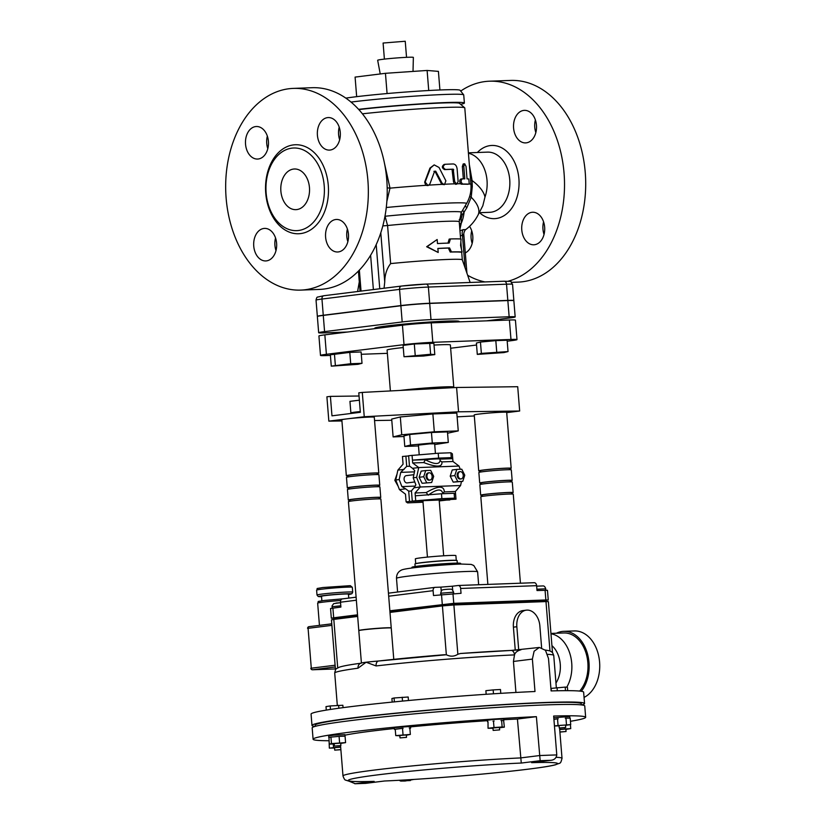 <?xml version="1.0" encoding="UTF-8"?>
<svg xmlns="http://www.w3.org/2000/svg" width="825" height="825" viewBox="0 0 825 825"><rect width="100%" height="100%" fill="white"/><g stroke="black" fill="none" stroke-linecap="round" stroke-linejoin="round"><path stroke-width="1.24" d="M380.232 73.961L377.664 60.277A17.902 0.784 -4.6 0 1 382.852 59.297A17.902 0.784 -4.6 0 1 402.322 57.564A17.902 0.784 -4.6 0 1 413.366 57.399L413.016 71.424M384.398 59.111L383.099 43.034L405.24 41.25L406.539 57.327M458.04 475.386A3.661 2.588 -97.1 0 1 460.175 471.653A3.661 2.588 -97.1 0 1 463.196 474.963A3.661 2.588 -97.1 0 1 461.082 478.923A3.661 2.588 -97.1 0 1 458.04 475.386M460.175 471.653L459.319 471.756A3.661 2.588 82.9 0 0 457.184 475.489A3.661 2.588 82.9 0 0 460.226 479.026L461.082 478.923M462.753 481.377L453.203 482.13L457.772 481.563L454.792 475.571L456.792 469.404L461.783 469.219L464.764 475.21L462.753 481.377L457.772 481.563M453.203 482.13L450.213 476.149L452.224 469.972L456.792 469.404M450.213 476.149L454.792 475.571M414.789 481.955L407.127 482.914A3.661 2.588 -97.1 0 1 404.116 479.593A3.661 2.588 -97.1 0 1 406.23 475.643L413.872 474.684M430 480.057L429.144 480.171A3.661 2.588 -97.1 0 1 426.123 476.85A3.661 2.588 -97.1 0 1 428.237 472.9L429.093 472.797A3.661 2.588 82.9 0 0 426.979 476.747A3.661 2.588 82.9 0 0 430 480.057A3.661 2.588 82.9 0 0 432.135 476.334A3.661 2.588 82.9 0 0 429.093 472.797M431.671 482.522L422.111 483.275L431.671 482.522L433.682 476.355L430.691 470.363L425.71 470.549L423.71 476.716L426.69 482.707M422.111 483.275L419.131 477.283L423.71 476.716M419.131 477.283L421.142 471.116L425.71 470.549M412.675 462.969L418.729 467.548L412.51 468.322L409.458 466.012L408.623 455.709L438.219 453.234L438.611 458.102L412.448 460.144L412.675 462.969L423.751 462.567L425.442 459.669A12.21 0.536 -4.6 0 1 439.962 459.02L440.096 460.659L441.891 461.897L452.966 461.495L452.739 458.669L451.275 457.638L450.883 452.77L452.347 453.802L452.739 458.669L439.972 459.133M440.096 460.659C439.292 464.722 434.404 464.444 425.452 459.814M416.635 477.376L420.296 486.998L414.078 487.771L415.882 484.842L413.201 477.809L416.635 477.376L418.729 467.548L459.03 466.063L452.966 461.495M439.178 500.105L455.998 499.187L454.534 498.156L454.142 493.298L455.606 494.319L455.379 491.494L444.314 491.906L442.716 493.288M428.299 495.186L426.164 492.566L415.088 492.979L415.315 495.804L441.478 493.762L441.87 498.62L412.273 501.095L439.178 500.032M428.825 494.752C436.683 489.091 441.313 488.524 442.695 493.041L442.747 493.711M455.379 491.494L460.587 485.523L461.433 481.542M415.088 492.979L420.296 486.998L460.587 485.523M454.534 498.156L441.87 498.62M438.219 453.234L450.883 452.77M412.057 455.276L412.448 460.144L425.442 459.669M455.606 494.319L455.998 499.187M415.707 500.662L415.315 495.804M441.478 493.762L454.142 493.298M412.273 501.095L411.448 490.793L414.078 487.771M438.611 458.102L451.275 457.638M413.201 477.809L414.738 470.621L412.51 468.322M460.247 469.281L459.03 466.063M398.155 486.255L394.835 480.315L397.011 474.117M395.845 480.181L394.835 480.315M408.705 491.133L409.53 501.435L406.106 501.858L405.488 494.175L399.424 489.596L405.653 488.823L408.705 491.133L411.469 491.03M422.957 501.342L422.132 501.239L423.483 500.682M409.53 501.435L423.503 500.919M406.106 501.858L407.571 502.889L423.019 502.208M439.251 500.94L449.811 499.713M439.199 500.342L449.831 499.96M399.424 489.596L395.763 479.975L397.867 470.147L403.074 464.166L402.456 456.472L408.643 455.947M405.879 456.05L406.715 466.352L409.757 466.249M406.715 466.352L400.733 472.364L399.197 479.552L401.868 486.585L415.109 486.1M401.868 486.585L405.653 488.823M400.733 472.364L414.47 471.859M397.867 470.147L404.085 469.373M395.763 479.975L399.197 479.552M444.85 654.699A104.981 4.579 175.4 0 0 378.716 661A4.888 3.022 83.4 0 0 378.562 661.011L446.346 654.751C450.388 656.783 454.224 656.618 457.854 654.246L460.453 653.493L511.16 650.44A4.888 3.145 -92.5 0 0 510.984 650.451A104.981 4.579 175.4 0 0 460.711 653.482M337.312 705.385L334.713 673.045A109.869 4.795 -4.6 0 1 358.019 668.188L366.125 662.227A16.273 0.712 175.4 0 1 378.489 661.021L378.562 661.011A4.888 3.022 83.4 0 0 378.551 661.011A4.888 3.022 83.4 0 0 376.087 665.94A109.869 4.795 -4.6 0 1 514.501 654.906A4.888 3.145 -92.5 0 0 511.16 650.44L539.364 647.45L534.105 651.224L532.383 659.103L534.992 691.515A136.723 5.961 -4.6 0 0 389.565 702.353A136.723 5.961 -4.6 0 0 311.066 714.099L311.984 725.443A136.723 5.961 175.4 0 0 314.964 726.433M361.453 663.053A16.273 0.712 175.4 0 1 361.484 663.032A16.273 0.712 175.4 0 1 366.125 662.227L376.087 665.94M515.934 692.453L513.439 661.454L514.501 654.906C515.202 652.451 517.368 650.739 520.998 649.76L510.984 650.451M358.019 668.188A4.888 3.826 -97.8 0 1 361.164 663.176L361.195 663.176C350.233 664.641 342.942 665.981 339.323 667.178L336.755 668.508C335.95 668.518 335.27 670.034 334.713 673.045M545.232 650.028L549.955 650.863C553.307 652.977 553.317 653.008 549.966 650.946M373.261 781.399L374.158 781.368A104.981 4.579 -4.6 0 1 378.644 774.747A104.981 4.579 -4.6 0 1 521.276 763.053L517.43 719.029L536.384 716.667A136.723 5.961 175.4 0 0 391.215 727.516A136.723 5.961 175.4 0 0 313.088 739.221A136.723 5.961 175.4 0 0 329.031 740.737M521.276 763.053L540.169 760.702L536.384 716.667M540.169 760.702A131.845 5.754 -4.6 0 1 550.533 760.32L531.63 762.671A104.981 4.579 -4.6 0 1 527.154 769.302A104.981 4.579 -4.6 0 1 384.522 780.997L384.543 780.986M531.63 762.671L550.533 760.32C554.153 760.062 556.236 758.257 556.782 754.937A136.723 5.961 175.4 0 0 539.519 755.566L520.554 757.928A109.869 4.795 175.4 0 0 404.683 766.673A109.869 4.795 175.4 0 0 342.994 775.974C344.025 778.852 344.933 780.244 345.737 780.13L348.48 781.028C352.584 781.677 360.989 781.801 373.715 781.399M384.522 780.997L365.64 783.337A131.845 5.754 -4.6 0 1 355.255 783.729L348.789 781.079M570.446 721.287A136.723 5.961 175.4 0 0 585.657 717.296L584.75 705.952A136.723 5.961 175.4 0 0 552.74 704.684A136.723 5.961 175.4 0 0 401.538 715.069A136.723 5.961 175.4 0 0 312.18 727.877L313.088 739.221M585.657 717.296A136.723 5.961 175.4 0 0 553.658 716.038L556.782 754.937M315.315 726.33L315.233 725.185A133.464 5.827 -4.6 0 1 353.863 717.946A133.464 5.827 -4.6 0 1 498.743 705.024A133.464 5.827 -4.6 0 1 581.305 703.777L581.398 704.921M581.769 704.962A136.723 5.961 175.4 0 0 584.554 703.519A136.723 5.961 175.4 0 0 552.018 702.271A136.723 5.961 175.4 0 0 400.96 712.666A136.723 5.961 175.4 0 0 311.984 725.443M584.554 703.519L583.636 692.175A136.723 5.961 -4.6 0 0 551.11 690.927L548.501 658.505L545.469 650.317L539.364 647.46M553.792 717.719L569.745 716.533L569.869 718.132L566.29 718.142L570.188 718.121L570.714 724.608L554.452 725.876M517.43 719.029A109.869 4.795 175.4 0 0 503.724 719.72M487.472 720.689A109.869 4.795 175.4 0 0 410.561 726.877M394.36 728.516A109.869 4.795 175.4 0 0 344.953 735.199M328.814 737.55L330.763 737.158L328.814 737.55L328.68 735.931L333.661 735.199L344.902 734.621L345.025 736.148M395.814 729.063L401.93 728.413L394.433 729.372L394.298 727.753L395.103 727.537L410.53 726.454L410.654 728.073L409.829 727.98L410.355 734.436L395.752 735.611L399.847 735.756M487.554 721.782L487.431 720.266L492.855 719.493L503.662 718.957L503.786 720.576L501.796 720.503L503.786 720.576M552.492 652.658L548.388 601.642L545.985 601.58L549.955 650.863M337.714 667.879L333.816 619.41L331.454 619.853L335.486 669.91M333.816 619.41L357.658 616.44M389.988 612.418L442.417 605.89L446.346 654.751M457.854 654.246L453.884 604.962L442.417 605.89M453.884 604.962L545.985 601.58M339.529 618.698L339.436 617.574L357.565 615.316M448.14 605.323L448.037 604.055L540.138 600.672L540.231 601.796M389.905 611.294L448.037 604.055M452.698 590.164L452.378 586.214L458.092 585.502A3.259 2.3 87.9 0 1 458.236 585.492A3.259 2.3 87.9 0 1 460.639 588.462L461.031 593.319L433.496 595.537L433.104 590.669A3.259 2.3 -97.1 0 1 435.012 587.359A3.259 2.3 -97.1 0 1 435.146 587.348L440.911 587.132L441.22 591.092M389.864 610.789L453.76 603.343L545.861 599.961L548.254 600.023L540.179 601.178M548.254 600.023L547.47 590.298L537.013 590.535L536.621 585.667A3.259 2.3 -92.1 0 0 534.218 582.697A3.259 2.3 -92.1 0 0 534.074 582.708L458.38 585.492M339.477 618.08L331.32 618.224L333.682 617.791L357.524 614.821M342.406 598.888L356.111 597.187L342.55 598.878A3.259 2.3 82.9 0 0 342.406 598.888A3.259 2.3 82.9 0 0 340.508 602.198L340.9 607.066L330.547 608.499L331.32 618.224M452.378 586.214L440.911 587.132M321.874 600.755L321.513 596.289A13.509 0.588 -4.6 0 1 325.421 595.557A13.509 0.588 -4.6 0 1 340.096 594.248A13.509 0.588 -4.6 0 1 348.449 594.124L348.769 598.094M335.249 666.94L312.572 669.766L335.404 668.931L312.51 669.776A1.629 1.155 -92.1 0 0 312.572 669.766A1.629 1.155 -97.1 0 1 311.293 668.188L308.086 628.32A1.629 1.155 -97.1 0 1 309.035 626.66L309.035 626.66A1.629 1.155 -97.1 0 1 309.107 626.649L331.774 623.834M515.264 650.193L513.408 627.165A16.273 11.498 -97.1 0 1 522.906 610.593L526.34 610.16A16.273 11.498 82.9 0 0 516.842 626.732L518.708 649.935M541.613 647.625L539.859 625.886A16.273 11.498 82.9 0 0 526.34 610.16M393.772 659.35L391.256 628.083A16.273 0.712 175.4 0 0 381.181 628.227A16.273 0.712 175.4 0 0 363.516 629.805A16.273 0.712 175.4 0 0 358.803 630.692L361.412 663.073M581.305 691.278A34.186 24.152 -92.1 0 0 587.276 653.111A34.186 24.152 -92.1 0 0 563.733 631.331L574.324 630.939A34.186 24.152 87.9 0 1 599.239 659.01A34.186 24.152 87.9 0 1 584.059 697.403M563.733 631.331A34.186 24.152 -92.1 0 0 562.248 631.455A34.186 24.152 -92.1 0 0 556.432 633.229M550.945 633.435L563.795 632.961A32.557 22.997 87.9 0 1 586.42 654.452A32.557 22.997 87.9 0 1 579.676 691.082M492.989 721.112L494.123 721.009M499.465 727.763L504.353 727.155L502.136 726.969L493.989 727.537L488.049 728.269L492.979 728.269M493.154 730.403L492.958 727.97L499.445 727.454L499.641 729.888L493.154 730.403L499.641 729.888M500.961 720.534L501.796 720.503M501.621 720.493L502.136 726.969M503.652 720.658L504.353 727.155M493.463 721.05L493.989 727.537M488.049 728.269L488.008 721.731M409.86 728.289L410.654 728.073M394.433 729.372L395.257 729.465M409.241 727.98L409.829 727.949M406.333 735.23L410.355 734.436M400.022 737.901L399.826 735.467L406.312 734.941L406.508 737.375L400.022 737.901L406.508 737.375M401.93 728.413L403.105 728.32M402.517 728.351L403.033 734.838M395.227 729.125L395.752 735.611M344.572 736.158L339.56 736.343L345.056 736.148L345.582 742.624L331.464 743.593L329.309 744.129L334.228 743.944M338.425 736.426L331.598 737.055L339.075 736.364L339.601 742.851M340.715 743.408L345.582 742.624M334.393 746.068L334.197 743.634L340.694 743.119L340.88 745.553L334.393 746.068L340.88 745.553M330.763 737.158L331.598 737.055M330.938 737.117L331.464 743.593M329.309 744.129L328.958 737.602M340.653 746.883L329.34 748.12L334.548 748.017M340.869 749.574L334.723 750.131L334.527 747.697L340.673 747.141M329.34 748.12L329.103 741.592M333.248 743.985L333.527 747.46M565.878 729.382L570.745 728.599L559.68 729.29M559.701 729.517L565.857 729.094L566.053 731.517L559.897 731.95M570.426 724.649L570.745 728.599M564.671 727.65L564.764 728.815M553.926 719.39L557.184 718.874L553.926 719.338M565.269 718.204L566.29 718.142M565.558 725.34L570.714 724.608M554.452 725.959L559.061 725.866M559.237 727.98L559.041 725.546L559.979 725.371L565.527 725.031L565.723 727.454L559.237 727.98L565.723 727.454M565.95 718.142L566.476 724.628M557.184 718.874L558.205 718.771M557.525 718.822L558.04 725.309M551.327 690.917L551.121 688.401L565.208 687.101L567.425 687.287L567.693 690.659M565.496 690.669L565.208 687.101M557.308 690.773L557.061 687.668M486.162 694.279L485.873 690.68L493.154 689.906L500.476 689.504L500.785 693.34M493.474 693.804L493.154 689.906M392.205 702.096L391.916 698.517L394.072 697.981L408.189 697.012L408.468 700.528M394.381 701.879L394.072 697.981M402.517 701.085L402.208 697.238M326.287 710.108L325.999 706.613L330.186 705.952L342.86 705.262L343.056 707.664M330.474 709.448L330.186 705.952M338.858 708.232L338.621 705.282M334.723 750.131L340.88 749.698M559.907 732.074L566.053 731.517M411.984 567.982L411.933 567.322A24.42 1.062 -4.6 0 1 418.997 565.991A24.42 1.062 -4.6 0 1 445.5 563.63A24.42 1.062 -4.6 0 1 460.608 563.403L460.659 564.073M415.718 563.661L415.336 558.886A20.347 0.887 -4.6 0 1 421.224 557.783A20.347 0.887 -4.6 0 1 443.314 555.813A20.347 0.887 -4.6 0 1 455.895 555.627L456.277 560.392M456.101 560.381A20.347 0.887 175.4 0 0 442.458 560.752A20.347 0.887 175.4 0 0 421.616 562.65A20.347 0.887 175.4 0 0 415.893 563.619M480.377 471.054A16.273 0.712 -4.6 0 1 478.727 470.869L474.231 414.954A16.273 0.712 -4.6 0 1 478.943 414.067A16.273 0.712 -4.6 0 1 496.609 412.49A16.273 0.712 -4.6 0 1 506.684 412.345L511.18 468.26A16.273 0.712 -4.6 0 1 509.582 468.703M478.727 470.869A16.273 0.712 -4.6 0 1 483.44 469.992A16.273 0.712 -4.6 0 1 501.115 468.414A16.273 0.712 -4.6 0 1 511.18 468.26M378.788 473.117L374.282 417.202A16.273 0.712 175.4 0 0 357.998 417.801A16.273 0.712 175.4 0 0 341.839 419.812L346.335 475.736A16.273 0.712 -4.6 0 1 362.505 473.715A16.273 0.712 -4.6 0 1 378.788 473.117A16.273 0.712 -4.6 0 1 377.19 473.56M347.985 475.912A16.273 0.712 -4.6 0 1 346.335 475.736M358.906 630.599A16.273 0.712 -4.6 0 1 358.793 630.527A16.273 0.712 -4.6 0 1 374.952 628.516A16.273 0.712 -4.6 0 1 391.236 627.918A16.273 0.712 -4.6 0 1 391.143 628.011M482.336 495.361A16.273 0.712 -4.6 0 1 480.686 495.186A16.273 0.712 -4.6 0 1 485.399 494.299A16.273 0.712 -4.6 0 1 503.064 492.731A16.273 0.712 -4.6 0 1 513.14 492.577A16.273 0.712 -4.6 0 1 511.541 493.01M513.14 492.577L512.284 482.037A16.273 0.712 175.4 0 0 502.219 482.192A16.273 0.712 175.4 0 0 484.553 483.77A16.273 0.712 175.4 0 0 479.841 484.646L480.686 495.186M520.431 583.203L513.263 494.196A16.273 0.712 175.4 0 0 503.198 494.35A16.273 0.712 175.4 0 0 485.533 495.928A16.273 0.712 175.4 0 0 480.82 496.805L487.864 584.399M512.16 480.418L511.304 469.879A16.273 0.712 175.4 0 0 501.239 470.033A16.273 0.712 175.4 0 0 483.574 471.611A16.273 0.712 175.4 0 0 478.861 472.498L479.707 483.027A16.273 0.712 -4.6 0 1 484.419 482.151A16.273 0.712 -4.6 0 1 502.085 480.573A16.273 0.712 -4.6 0 1 512.16 480.418A16.273 0.712 -4.6 0 1 510.562 480.862M481.357 483.202A16.273 0.712 -4.6 0 1 479.707 483.027M480.459 472.055L480.356 470.745A14.654 0.639 -4.6 0 1 494.907 468.93A14.654 0.639 -4.6 0 1 509.561 468.394L509.664 469.703M482.419 496.372L482.305 495.052A14.654 0.639 -4.6 0 1 496.856 493.247A14.654 0.639 -4.6 0 1 511.51 492.7L511.613 494.02M481.439 484.213L481.326 482.903A14.654 0.639 -4.6 0 1 495.877 481.088A14.654 0.639 -4.6 0 1 510.531 480.552L510.644 481.862M349.934 500.228A16.273 0.712 -4.6 0 1 348.294 500.043A16.273 0.712 -4.6 0 1 364.454 498.032A16.273 0.712 -4.6 0 1 380.738 497.434A16.273 0.712 -4.6 0 1 379.139 497.877M380.738 497.434L379.892 486.894A16.273 0.712 175.4 0 0 363.608 487.493A16.273 0.712 175.4 0 0 347.449 489.514L348.294 500.043M391.236 627.918L380.872 499.053A16.273 0.712 175.4 0 0 364.588 499.651A16.273 0.712 175.4 0 0 348.418 501.662L358.793 630.527M379.758 485.275L378.912 474.746A16.273 0.712 175.4 0 0 362.629 475.344A16.273 0.712 175.4 0 0 346.469 477.355L347.315 487.884A16.273 0.712 -4.6 0 1 363.485 485.873A16.273 0.712 -4.6 0 1 379.758 485.275A16.273 0.712 -4.6 0 1 378.159 485.719M348.965 488.07A16.273 0.712 -4.6 0 1 347.315 487.884M377.262 474.561L377.159 473.251A14.654 0.639 175.4 0 0 368.105 473.385A14.654 0.639 175.4 0 0 352.203 474.808A14.654 0.639 175.4 0 0 347.954 475.602L348.067 476.912M379.222 498.877L379.118 497.568A14.654 0.639 175.4 0 0 370.054 497.702A14.654 0.639 175.4 0 0 354.152 499.125A14.654 0.639 175.4 0 0 349.913 499.919L350.017 501.229M378.242 486.719L378.139 485.409A14.654 0.639 175.4 0 0 369.074 485.543A14.654 0.639 175.4 0 0 353.172 486.967A14.654 0.639 175.4 0 0 348.934 487.761L349.037 489.07M415.13 566.528L414.934 563.98A21.161 0.928 -4.6 0 1 435.951 561.361A21.161 0.928 -4.6 0 1 457.112 560.587L457.318 563.135M435.425 453.451L434.651 443.788L429.619 443.86L418.43 445.098L419.203 454.719M434.713 444.572L448.305 442.437L432.3 443.025L410.541 445.026L404.776 446.449L418.492 445.943M404.776 446.449L403.93 435.909L409.685 434.497L431.454 432.486L447.459 431.898L448.305 442.437M431.454 432.486L432.3 443.025M409.685 434.497L410.541 445.026M400.311 416.955L432.877 413.954L434.311 431.784L401.744 434.785L400.311 416.955L391.689 419.079L393.123 436.91L403.982 436.507M401.744 434.785L393.123 436.91M432.877 413.954L456.823 413.077L458.257 430.897L434.311 431.784M447.562 433.218L458.257 430.897M360.288 411.562A13.025 0.567 175.4 0 0 358.999 411.685L360.288 411.531M352.626 412.479A13.025 0.567 175.4 0 0 351.522 412.758L352.626 412.479A13.025 0.567 175.4 0 1 358.999 411.685M350.862 412.706L349.944 401.352L359.37 400.187M351.522 412.758A13.025 0.567 175.4 0 0 351.471 412.809L351.512 413.397M341.932 420.967L328.845 421.132L364.248 416.728L362.288 392.411L358.782 392.844L360.35 412.304L331.97 415.831L330.402 396.382L359.04 396.01M328.845 421.132L326.896 396.815L330.402 396.382M362.288 392.411L456.596 387.492L517.708 386.708L519.668 411.015L506.705 412.634M474.313 415.944L457.122 416.842M391.782 420.255L374.55 420.544M364.248 416.728L458.556 411.809L519.668 411.015M458.556 411.809L456.596 387.492M468.817 178.953L469.229 184.14A66.732 2.908 175.4 0 0 462.722 184.047C460.732 182.335 460.597 180.613 462.299 178.86A66.732 2.908 -4.6 0 1 464.795 178.85L463.794 166.372L464.692 163.793L466.032 166.403L467.043 178.881A66.732 2.908 -4.6 0 1 468.817 178.953M467.723 184.284L467.692 184.284A65.103 2.836 175.4 0 0 461.34 184.192L460.484 183.707C459.36 181.428 459.515 179.86 460.917 179.004L462.165 178.87M460.917 179.004L462.299 178.86M463.341 178.85L462.351 166.516L463.217 163.938L464.692 163.793M445.17 164.288C442.561 166.145 442.705 167.867 445.593 169.476A66.732 2.908 -4.6 0 1 453.224 169.166L454.678 181.624L456.741 184.161L458.133 181.531L457.132 169.042C456.72 165.897 455.421 164.206 453.255 163.958A66.732 2.908 175.4 0 0 445.17 164.288L444.18 164.422C441.633 166.279 441.777 168.001 444.593 169.61A65.103 2.836 -4.6 0 1 452.038 169.3L453.492 181.768L454.379 183.841L456.359 183.789M442.169 183.325L444.438 184.656L445.882 180.83L439.055 167.485L434.187 164.887L430.567 167.98L425.153 182.026L428.062 185.584L429.846 184.037L434.631 171.229L435.693 171.167L442.169 183.325L441.282 183.459L442.025 184.367L444.438 184.656M434.631 171.229L435.693 171.167L434.95 171.291L441.282 183.459M434.187 164.887L429.938 168.094L424.679 182.139L425.7 185.336L428.062 185.584M433.909 171.352L434.95 171.291M442.025 184.367A65.103 2.836 175.4 0 0 429.052 185.12M362.412 113.819A65.103 2.836 -4.6 0 1 428.35 108.281A65.103 2.836 -4.6 0 1 464.712 107.797A65.103 2.836 -4.6 0 1 464.784 107.91L470.931 184.408A65.103 2.836 175.4 0 0 469.538 183.944M387.193 187.842L389.998 188.152L384.419 163.072M460.587 245.448L462.093 252.017A52.088 2.269 175.4 0 0 451.471 251.914L449.563 247.912A52.088 2.269 175.4 0 0 437.869 248.428L438.199 252.481L427.154 246.623L437.157 239.508L437.487 243.561A52.088 2.269 -4.6 0 1 449.171 243.045L450.429 238.951A52.088 2.269 -4.6 0 1 461.051 239.044L460.587 245.448M451.471 251.914L450.223 252.058A50.459 2.197 175.4 0 1 460.505 252.161L462.093 252.017M447.975 243.189L449.182 239.095L450.429 238.951M438.199 252.481L426.649 246.737L437.157 239.508M450.223 252.058L448.367 248.057A50.459 2.197 175.4 0 0 437.879 248.511M448.367 248.057L449.563 247.912M345.819 98.123A61.854 2.702 -4.6 0 1 354.698 96.907A61.854 2.702 -4.6 0 1 421.008 90.977A61.854 2.702 -4.6 0 1 460.072 90.265L463.702 94.865A65.103 2.836 175.4 0 0 422.586 95.607A65.103 2.836 175.4 0 0 352.791 101.857A65.103 2.836 175.4 0 0 351.017 102.083M460.618 104.321A65.103 2.836 175.4 0 0 464.392 103.053L463.733 94.947A65.103 2.836 175.4 0 0 463.702 94.865M439.911 89.966L438.415 71.373L427.113 70.455L428.732 90.513M387.08 93.555L385.45 73.312L427.113 70.455M356.668 96.669L355.09 77.096L385.45 73.312M464.392 103.053A65.103 2.836 175.4 0 0 427.298 103.465A65.103 2.836 175.4 0 0 358.586 109.343M464.712 107.797L459.453 103.331A60.225 2.63 175.4 0 0 422.297 104.002A60.225 2.63 175.4 0 0 358.823 109.601M477.293 354.399L503.962 352.574L508.035 351.563L481.367 353.399L477.293 354.399L476.386 343.056L480.449 342.055L481.367 353.399M480.449 342.055L495.815 340.632L496.733 351.986M495.815 340.632L507.117 340.22L508.035 351.563M331.279 366.145L330.361 354.802L349.8 352.388L361.103 351.966L362.01 363.32L350.707 363.732L331.279 366.145L357.947 364.32L362.01 363.32M349.8 352.388L350.707 363.732M334.434 353.801L335.342 365.145M404.002 356.73L403.085 345.386L414.305 343.984L433.878 343.272L434.796 354.616L430.619 354.276L404.002 356.73L423.576 356.018L434.796 354.616M414.305 343.984L415.222 355.338M429.701 342.932L430.619 354.276M507.2 341.199L511.077 340.715A20.439 0.887 175.4 0 0 516.997 339.611A20.439 0.887 175.4 0 0 510.974 339.457L432.826 342.323A20.439 0.887 175.4 0 0 404.013 344.644L326.401 354.307A20.439 0.887 175.4 0 0 320.492 355.42A20.439 0.887 175.4 0 0 326.504 355.565L330.412 355.42M361.288 354.286L387.368 353.337M450.646 348.243L476.541 345.015M451.883 387.74A31.742 1.382 175.4 0 0 453.771 387.111L450.378 344.963A31.742 1.382 175.4 0 0 434.022 345.067M403.26 347.542A31.742 1.382 175.4 0 0 387.1 350.058L390.39 390.947M516.997 339.611L515.429 320.162A20.439 0.887 175.4 0 0 509.407 320.007L431.258 322.874A20.439 0.887 175.4 0 0 402.445 325.194L324.844 334.857A20.439 0.887 175.4 0 0 318.924 335.971L320.492 355.42M374.767 328.639L374.736 328.216A42.322 1.846 -4.6 0 1 416.769 322.977A42.322 1.846 -4.6 0 1 459.102 321.43L459.133 321.853M453.771 387.111A31.742 1.382 175.4 0 0 434.301 387.399A31.742 1.382 175.4 0 0 399.939 390.452M318.667 332.722L317.357 316.522A20.439 0.887 -4.6 0 1 323.276 315.408L400.878 305.745A20.439 0.887 -4.6 0 1 429.691 303.425L507.849 300.558A20.439 0.887 -4.6 0 1 513.862 300.702L515.171 316.913A20.439 0.887 175.4 0 0 509.149 316.769L431.001 319.636A20.439 0.887 175.4 0 0 402.188 321.956L324.576 331.619A20.439 0.887 175.4 0 0 318.667 332.722A20.439 0.887 175.4 0 0 324.679 332.877L347.511 332.032M486.575 320.843L509.252 318.027A20.439 0.887 175.4 0 0 515.171 316.913M316.037 300.145C316.491 297.969 316.996 296.948 317.573 297.082L323.864 295.721A3.259 2.3 -97.1 0 0 321.956 299.042L323.266 315.243A20.439 0.887 175.4 0 0 317.347 316.357L316.037 300.145A20.439 0.887 -4.6 0 1 321.956 299.042L399.558 289.379A20.439 0.887 -4.6 0 1 428.381 287.059L429.681 303.26L507.829 300.393A20.439 0.887 175.4 0 1 513.851 300.548L512.552 284.336A20.439 0.887 -4.6 0 0 506.529 284.192A3.259 2.3 -92.1 0 0 504.127 281.222A3.259 2.3 -92.1 0 0 503.982 281.232L426.113 284.089M429.681 303.26A20.439 0.887 175.4 0 0 400.868 305.58L323.266 315.243M484.956 281.923A100.918 71.29 87.9 0 1 467.662 275.282M460.701 91.07A100.918 71.29 87.9 0 1 489.483 81.201A100.918 71.29 87.9 0 1 563.898 171.311A100.918 71.29 87.9 0 1 508.282 281.17M469.559 226.37A16.273 11.498 87.9 0 1 465.3 252.893M526.319 142.838A16.273 11.498 87.9 0 1 525.607 142.9A16.273 11.498 87.9 0 1 513.552 127.555A16.273 11.498 87.9 0 1 523.71 110.416A16.273 11.498 87.9 0 1 524.422 110.364A16.273 11.498 87.9 0 1 536.487 125.709A16.273 11.498 87.9 0 1 526.319 142.838M521.782 229.948A16.273 11.498 87.9 0 1 532.62 212.252A16.273 11.498 87.9 0 1 544.644 227.102A16.273 11.498 87.9 0 1 533.806 244.788A16.273 11.498 87.9 0 1 521.782 229.948M468.435 153.275A30.113 21.275 -92.1 0 1 484.976 197.041L482.821 205.776L478.026 215.036A30.113 14.871 -152.6 0 0 471.209 197.268A8.137 2.444 9.1 0 1 469.652 196.453M387.224 192.163L387.224 191.967A97.659 68.991 -92.1 0 0 386.781 179.932L386.77 179.737A100.918 71.29 87.9 0 1 387.224 192.163A100.918 71.29 87.9 0 1 323.978 289.049A100.918 71.29 87.9 0 1 319.595 289.41L300.713 290.101A100.918 71.29 87.9 0 1 225.761 191.864A100.918 71.29 87.9 0 1 293.308 88.399A100.918 71.29 87.9 0 1 368.105 183.532A100.918 71.29 87.9 0 1 305.095 289.75A100.918 71.29 87.9 0 1 300.713 290.101M275.54 237.971A16.273 11.498 -92.1 0 0 275.993 250.594M267.341 136.084A16.273 11.498 -92.1 0 0 266.733 143.426A16.273 11.498 -92.1 0 0 267.795 148.696M339.199 127.133A16.273 11.498 -92.1 0 0 339.663 139.755M347.397 229.03A16.273 11.498 -92.1 0 0 346.789 236.373A16.273 11.498 -92.1 0 0 347.861 241.642M511.675 282.356L518.069 282.119A100.918 71.29 -92.1 0 0 522.452 281.768A100.918 71.29 -92.1 0 0 585.461 175.55A100.918 71.29 -92.1 0 0 510.665 80.427L489.483 81.201M471.714 230.773A16.273 11.498 -92.1 0 0 472.168 243.385M535.373 119.934A16.273 11.498 -92.1 0 0 535.837 132.547M543.572 221.822A16.273 11.498 -92.1 0 0 544.036 234.444M298.475 230.495A41.343 29.205 -92.1 0 0 323.895 182.758A41.343 29.205 -92.1 0 0 287.739 149.088A41.343 29.205 -92.1 0 0 265.98 190.389A41.343 29.205 -92.1 0 0 290.709 229.989A41.343 29.205 -92.1 0 0 298.475 230.495M266.475 260.875A16.273 11.498 87.9 0 1 265.774 260.937A16.273 11.498 87.9 0 1 253.688 245.097A16.273 11.498 87.9 0 1 264.577 228.401A16.273 11.498 87.9 0 1 276.643 243.746A16.273 11.498 87.9 0 1 266.475 260.875M245.541 144.2A16.273 11.498 87.9 0 1 256.379 126.514A16.273 11.498 87.9 0 1 268.465 142.354A16.273 11.498 87.9 0 1 257.575 159.05A16.273 11.498 87.9 0 1 245.541 144.2M327.535 117.624A16.273 11.498 87.9 0 1 328.247 117.562A16.273 11.498 87.9 0 1 340.333 133.413A16.273 11.498 87.9 0 1 329.443 150.098A16.273 11.498 87.9 0 1 317.377 134.753A16.273 11.498 87.9 0 1 327.535 117.624M348.47 234.3A16.273 11.498 87.9 0 1 337.631 251.986A16.273 11.498 87.9 0 1 325.545 236.146A16.273 11.498 87.9 0 1 336.445 219.46A16.273 11.498 87.9 0 1 348.47 234.3M296.794 209.581A20.347 14.376 87.9 0 1 295.917 209.653A20.347 14.376 87.9 0 1 280.799 189.843A20.347 14.376 87.9 0 1 294.422 168.991A20.347 14.376 87.9 0 1 309.499 188.162A20.347 14.376 87.9 0 1 296.794 209.581M293.308 88.399L312.19 87.708A100.918 71.29 87.9 0 1 386.77 179.737M460.381 235.909A47.252 33.382 82.9 0 0 462.443 235.218A6.507 4.538 68.7 0 1 463.227 229.649A41.745 29.494 -97.1 0 1 459.958 230.639M465.063 267.774L462.443 235.218C464.083 233.991 464.248 234.248 462.928 236.002M466.929 273.178L463.815 234.537C463.485 232.248 465.785 228.938 465.723 229.597L463.227 229.649M380.789 232.815L384.739 281.954C384.811 274.725 386.781 268.61 390.637 263.598A50.459 2.197 -4.6 0 1 462.299 259.803A50.459 2.197 -4.6 0 1 462.309 259.823L470.147 282.47M384.739 281.954L384.068 288.224M461.412 212.283L459.247 221.75A50.459 2.197 175.4 0 0 387.575 225.514L385.048 216.253A53.398 2.331 175.4 0 1 461.412 212.283L466.537 203.558A59.225 2.578 175.4 0 0 386.286 207.508M386.863 201.362L389.998 188.152A65.103 2.836 175.4 0 1 425.7 185.336M459.453 224.379A8.137 5.012 -172.9 0 1 461.247 223.328L461.206 218.522A8.137 3.97 1.2 0 0 459.205 219.801M461.206 218.522L462.278 214.706A8.137 1.495 29.9 0 1 460.907 213.221M462.278 214.706L464.104 212.035A8.137 2.258 29.3 0 1 462.691 210.107M459.865 229.463L461.247 223.328A30.113 21.275 -92.1 0 0 464.104 212.035L466.775 207.869A8.137 3.321 28.1 0 1 465.372 205.538M466.775 207.869L471.209 197.268L472.282 186.522A8.137 1.537 -6.8 0 1 471.034 186.46M472.282 186.522L472.086 180.541A8.137 2.021 -7.9 0 1 470.621 180.469M484.976 197.041A30.113 14.871 -152.6 0 0 472.086 180.541L469.332 164.515M423.751 462.567C436.569 467.455 442.613 467.239 441.891 461.897M444.314 491.906C444.077 485.44 438.034 485.667 426.164 492.566M547.645 654.349A109.869 4.795 -4.6 0 1 553.74 655.421L552.472 652.451M354.822 783.75L365.63 783.358L384.532 780.997C417.058 779.646 467.662 775.799 504.983 771.829C532.445 768.869 549.295 766.518 555.524 764.775C560.742 762.424 560.319 764.61 562.021 758.35A109.869 4.795 175.4 0 0 556.194 757.288M355.255 783.729L374.158 781.368M513.439 661.454L532.383 659.103M442.282 604.261L441.499 594.536M453.76 603.343L452.977 593.618M460.639 588.462L536.621 585.667M545.861 599.961L545.077 590.236M333.682 617.791L332.898 608.066M332.145 608.159L332.104 605.777L333.733 603.622L340.55 602.693L335.961 603.075M332.032 606.757L340.797 605.777M434.868 587.379L388.441 593.165L435.012 587.359M340.508 602.198L356.348 600.229M388.688 596.207L433.104 590.669M440.643 593.227C441.942 589.792 440.571 589.844 447.789 589.246C452.801 589.091 451.77 588.906 453.616 592.185L440.643 593.227L440.756 594.629M541.272 585.998L536.663 586.173M536.91 589.246L545.717 588.803C545.191 587.018 544.387 586.059 543.324 585.915L536.528 586.183M335.105 665.228L311.293 668.188L308.086 628.32L331.897 625.35M319.45 625.36L317.656 603.127A17.902 0.784 -4.6 0 1 322.843 602.157A17.902 0.784 -4.6 0 1 340.704 600.518M323.472 595.629A16.273 0.712 -4.6 0 1 345.242 593.825A16.273 0.712 -4.6 0 1 348.48 594.516L351.935 593.691L352.698 592.144A17.902 0.784 175.4 0 0 341.622 592.319A17.902 0.784 175.4 0 0 322.183 594.052A17.902 0.784 175.4 0 0 317.006 595.021L318.223 596.506L321.544 596.692A16.273 0.712 -4.6 0 1 323.472 595.629M321.791 589.184A17.902 0.784 -4.6 0 1 341.23 587.452A17.902 0.784 -4.6 0 1 352.306 587.287L350.316 585.657L322.75 587.534C313.799 589.184 318.718 587.73 316.614 590.153A17.902 0.784 -4.6 0 1 321.791 589.184M513.408 627.165L516.842 626.732M566.744 687.225A32.557 22.997 -92.1 0 0 570.075 654.225A32.557 22.997 -92.1 0 0 550.966 633.765M551.925 645.635A24.42 17.253 87.9 0 1 555.957 683.059M410.407 780.543L403.043 780.811L410.407 780.543M397.588 592.02L396.495 578.346A40.693 1.774 -4.6 0 1 436.91 573.313A40.693 1.774 -4.6 0 1 477.613 571.818L478.655 584.739M462.351 166.516L463.794 166.372M461.34 184.192L462.722 184.047M453.492 181.768L454.678 181.624M444.18 164.422L444.861 164.33M444.593 169.61L445.593 169.476M452.038 169.3L453.224 169.166M452.533 169.94L453.729 169.795M429.938 168.094L430.567 167.98M454.379 183.841A65.103 2.836 175.4 0 0 445.387 184.202M460.484 183.707A65.103 2.836 175.4 0 0 457.514 183.758M509.407 320.007L510.974 339.457M324.844 334.857L326.401 354.307M402.445 325.194L404.013 344.644M431.258 322.874L432.826 342.323M507.849 300.558L509.149 316.769M323.276 315.408L324.576 331.619M400.878 305.745L402.188 321.956M429.691 303.425L431.001 319.636M400.868 305.58L399.558 289.379A3.259 2.3 -97.1 0 1 401.466 286.058L323.864 295.721A3.259 2.3 -97.1 0 1 323.998 295.711L401.321 286.079M401.466 286.058A3.259 2.3 -97.1 0 1 401.6 286.048A17.191 0.753 175.4 0 1 425.834 284.099A3.259 2.3 -92.1 0 1 425.968 284.089L401.466 286.058M507.829 300.393L506.529 284.192L428.381 287.059A3.259 2.3 -92.1 0 0 425.968 284.089L504.127 281.222C514.656 281.779 508.963 280.18 512.552 284.336M479.573 212.685A36.62 25.874 -92.1 0 0 507.055 213.458A36.62 25.874 -92.1 0 0 518.904 178.85A36.62 25.874 -92.1 0 0 503.26 148.706A36.62 25.874 -92.1 0 0 477.366 152.501M468.394 152.831L487.472 152.13A30.113 21.275 87.9 0 1 509.726 179.582A30.113 21.275 87.9 0 1 489.679 212.314L479.232 212.695M293.442 144.901A44.529 31.463 -92.1 0 0 265.733 193.143A44.529 31.463 -92.1 0 0 300.578 233.599A44.529 31.463 -92.1 0 0 328.288 185.357A44.529 31.463 -92.1 0 0 293.442 144.901M390.637 263.598L387.575 225.514L382.821 225.906M379.758 288.76L376.2 244.623M361.041 291.091L359.36 270.126M370.621 255.255L373.374 289.554M556.339 687.751L553.74 655.421M562.021 758.35L559.577 728.011M342.994 775.974L340.55 745.635M453.616 592.185L453.729 593.587M458.236 585.492L534.218 582.697M545.83 590.215L545.717 588.803M331.774 623.824L309.035 626.66A1.629 1.629 0 0 0 307.612 628.403M310.819 668.281A1.629 1.629 0 0 0 312.51 669.776M342.839 598.837L323.792 600.497C314.841 602.157 319.76 600.693 317.656 603.127M352.698 592.144L352.306 587.287M317.006 595.021L316.614 590.153M399.114 780.285L400.692 781.069L405.137 781.017L413.841 779.429M396.495 578.346C396.505 574.736 397.877 572.137 400.579 570.549C401.734 569.889 402.239 569.25 413.201 567.837C425.978 566.218 449.274 564.382 461.165 564.053L471.188 564.413L473.767 565.507L477.613 571.818M430.238 388.864L430.134 387.668M413.975 389.72L413.913 388.977M443.664 555.792L439.147 499.713M427.443 557.102L422.926 501.012M455.503 184.305L456.741 184.161M465.723 229.597L465.723 229.597C470.92 225.699 475.025 220.842 478.026 215.036M459.247 221.75L460.628 239.002M460.866 241.962L461.433 249.016M461.68 252.048L462.309 259.813M470.931 184.408C471.436 191.245 469.972 197.629 466.537 203.558M360.04 291.215L358.421 271.085M359.287 281.83L357.596 291.524"/></g></svg>
